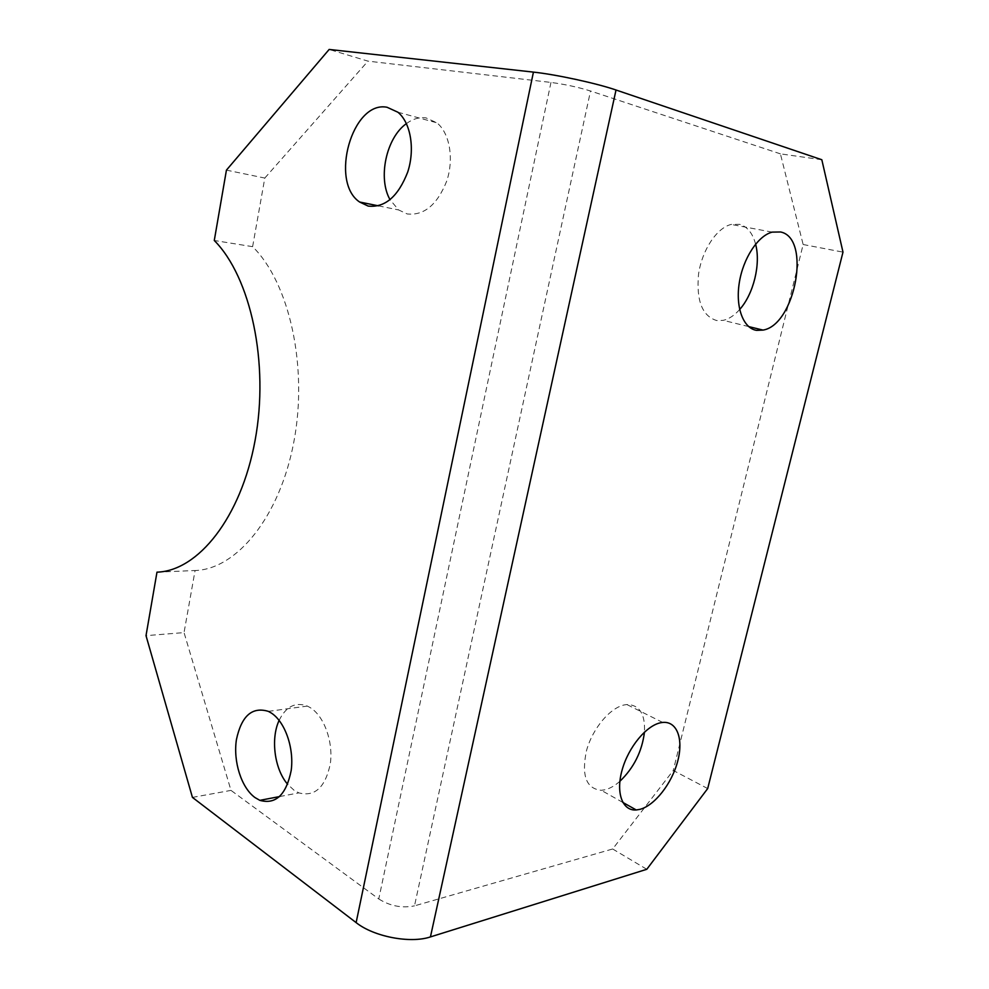 <?xml version="1.0" encoding="UTF-8"?>
<svg xmlns="http://www.w3.org/2000/svg" width="989" height="989" viewBox="0 0 989 989"><rect width="100%" height="100%" fill="white"/><g stroke="black" fill="none" stroke-linecap="round" stroke-linejoin="round"><path stroke-width="0.74" stroke-dasharray="4.95 3.71" d="M279.133 720.363C286.006 706.43 295.427 701.671 307.369 706.084L310.249 707.63C324.046 716.036 333.417 741.663 330.338 763.619C325.393 787.331 314.91 797.072 298.876 792.881L294.03 790.223L287.651 784.302M406.417 123.6C412.846 118.89 419.385 116.999 426.036 117.901L436.878 122.809C449.711 133.045 454.174 158.908 446.744 181.036C437.237 204.822 424.046 215.787 407.184 213.945L398.604 209.94L390.062 199.729M739.648 309.508C734.419 315.429 728.942 319.039 723.219 320.349L716.741 320.56C702.239 316.121 696.182 300.656 698.543 274.2C701.943 250.217 716.728 227.878 731.192 224.429L739.673 224.355C747.363 226.617 752.666 233.206 755.596 244.135M619.868 781.31C614.824 785.748 609.842 788.567 604.909 789.778L601.263 790.31C586.193 788.765 581.272 775.537 586.502 750.626C592.634 728.139 610.67 707.024 625.172 704.774L626.89 704.551C639.475 704.786 645.322 713.971 644.457 732.095M156.979 572.161L195.068 570.517L184.041 632.601L146.013 635.655M707.691 788.567L673.262 770.468L612.661 848.982L414.502 905.862L590.52 91C578.058 87.156 564.88 84.3 550.972 82.433L367.982 61.133L329.152 49.45M821.822 159.736L780.408 153.851L803.142 244.518L673.262 770.468M803.142 244.518L842.987 252.121M780.408 153.851L590.52 91M550.972 82.433L378.775 898.964L230.993 790.384L184.041 632.601M226.432 170.133L264.805 178.057L252.615 246.669C289.406 282.718 308.185 366.622 293.857 441.86C279.726 517.247 236.495 569.33 195.068 570.517M264.805 178.057L367.982 61.133M252.615 246.669L214.279 240.488M192.435 797.394L230.993 790.384M378.775 898.964C390.111 906.072 402.016 908.372 414.502 905.862M612.661 848.982L646.794 869.294M279.627 796.565L298.876 792.881M397.912 112.227L436.878 122.809M772.199 232.118L731.192 224.429M622.798 802.4L601.263 790.31M662.704 722.44L626.89 704.551M748.661 326.58L723.219 320.349M378.441 205.848L398.604 209.94M268.353 711.363L307.369 706.084"/><path stroke-width="1.48" d="M271.221 712.97C284.943 721.649 294.265 747.993 291.186 770.505C286.241 794.81 275.795 804.749 259.847 800.348L255.038 797.591C241.341 787.714 233.045 761.369 236.42 739.636C241.501 715.9 252.146 706.467 268.353 711.363L271.221 712.97M387.07 107.269L397.912 112.227C410.732 122.648 415.182 149.215 407.728 172.012C398.208 196.514 385.018 207.875 368.18 206.083L359.613 202.016C329.362 181.939 352.22 100.21 387.07 107.269M756.61 330.363C743.444 328.472 735.408 307.715 739.228 283.175C742.9 258.661 757.846 235.728 772.199 232.118L780.593 231.982C811.499 238.028 795.218 325.06 763.014 330.091L756.61 330.363M639.871 809.373L636.261 809.966C622.402 811.104 615.591 792.918 622.13 769.937C628.485 746.967 646.621 725.209 660.998 722.687L662.704 722.44C677.106 720.981 683.671 739.154 677.675 761.345C671.865 783.511 654.718 805.565 639.871 809.373M533.43 72.11L329.152 49.45L226.432 170.133L214.279 240.488C250.761 277.204 269.416 363.21 255.1 440.389C240.995 517.704 198.01 571.012 156.979 572.161L146.013 635.655L192.435 797.394L356.127 922.613L533.43 72.11C555.942 74.472 596.713 83.323 616.023 90.011L821.822 159.736L842.987 252.121L707.691 788.567L646.794 869.294L430.438 936.917C410.336 943.729 373.78 936.719 356.127 922.613M755.596 244.135C760.949 264.075 753.544 294.092 739.648 309.508M644.457 732.095C642.046 751.467 633.85 767.872 619.868 781.31M287.651 784.302C274.485 769.219 270.492 738.684 279.133 720.363M390.062 199.729C377.65 178.28 386.143 137.842 406.417 123.6M616.023 90.011L430.438 936.917M259.847 800.348L279.627 796.565M636.261 809.966L622.798 802.4M763.014 330.091L748.661 326.58M359.613 202.016L378.441 205.848"/></g></svg>
